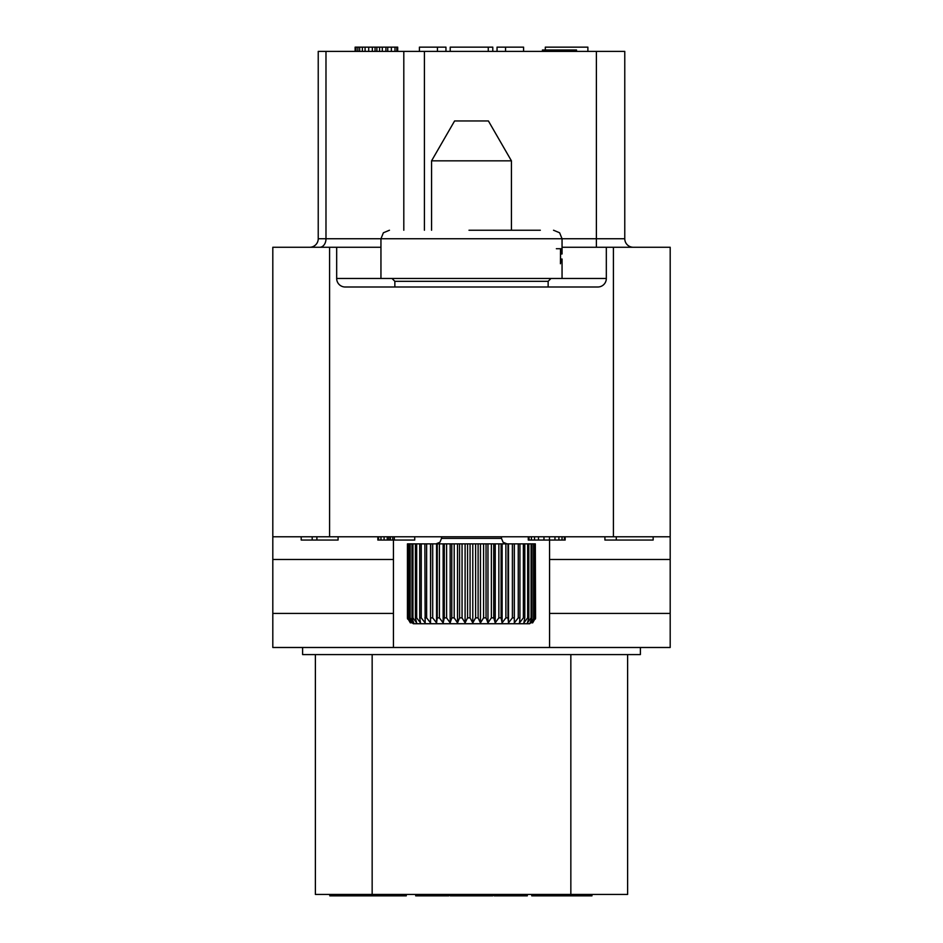 <?xml version="1.0" encoding="UTF-8"?>
<svg xmlns="http://www.w3.org/2000/svg" width="943" height="943" viewBox="0 0 943 943"><rect width="100%" height="100%" fill="white"/><g stroke="black" fill="none" stroke-linecap="round" stroke-linejoin="round"><path stroke-width="1.41" d="M571.894 894.435L571.894 895.85L531.758 895.85L531.758 894.435M627.614 654.583L627.614 894.435L315.386 894.435L315.386 654.583M562.052 247.266L670.19 247.266L670.19 647.487L640.391 647.487L640.391 654.583L302.609 654.583L302.609 647.487L393.443 647.487L393.443 540.044M640.391 647.487L549.557 647.487L549.557 540.044M670.19 613.421L549.557 613.421M670.19 536.779L272.81 536.779L272.81 647.487L302.609 647.487M272.81 536.779L272.81 247.266L336.675 247.266L336.675 278.48L606.325 278.48A8.511 8.511 0 0 1 597.815 287.002L345.185 287.002A8.511 8.511 0 0 1 336.675 278.48M380.948 247.266L336.675 247.266M606.325 247.266L606.325 278.48M549.557 647.487L393.443 647.487M272.81 613.421L393.443 613.421M272.81 559.494L393.443 559.494M670.19 559.494L549.557 559.494M540.327 230.233L468.989 230.233M556.37 248.716L560.519 248.716L560.437 263.769L560.908 259.702L562.052 259.019L562.052 278.48M560.437 253.891L561.168 253.891L560.779 248.716M561.168 253.891L562.052 253.985L562.052 238.744L380.948 238.744L383.4 232.768L389.471 230.233M560.555 259.019L560.555 253.985M560.437 259.019L561.168 259.019M560.437 253.985L561.356 253.985M338.089 536.779L338.089 540.044L301.194 540.044L301.194 536.779M316.895 536.779L316.895 540.044M312.18 536.779L312.18 540.044M394.315 536.779L394.315 540.044L377.837 540.044L377.837 536.779M414.731 536.779L414.731 540.044L394.315 540.044M378.614 536.779L378.614 540.044M380.972 536.779L380.972 540.044M384.107 536.779L384.107 540.044M387.255 536.779L387.255 540.044M388.822 536.779L388.822 540.044M390.39 536.779L390.39 540.044M392.748 536.779L392.748 540.044M528.269 536.779L528.269 540.044L529.058 540.044L529.058 536.779M531.404 536.779L531.404 540.044L529.058 540.044M534.551 536.779L534.551 540.044L531.404 540.044M538.477 536.779L538.477 540.044L534.551 540.044M543.97 536.779L543.97 540.044L538.477 540.044M549.463 536.779L549.463 540.044L543.97 540.044M554.967 536.779L554.967 540.044L549.463 540.044M558.893 536.779L558.893 540.044L554.967 540.044M562.028 536.779L562.028 540.044L558.893 540.044M564.385 536.779L564.385 540.044L562.028 540.044M565.163 536.779L565.163 540.044L564.385 540.044M604.911 536.779L604.911 540.044L616.262 540.044L616.262 536.779M653.157 536.779L653.157 540.044L616.262 540.044M633.295 247.266A8.511 8.511 0 0 1 624.773 238.744L624.773 51.405L596.389 51.405L596.389 238.744L624.773 238.744A8.511 8.511 0 0 0 633.295 247.266M596.389 51.405L318.227 51.405L318.227 238.744A8.511 8.511 0 0 1 309.705 247.266A8.511 8.511 0 0 0 318.227 238.744L380.948 238.744L380.948 278.48M576.527 51.405L576.527 49.991L542.461 49.991L542.461 51.405M523.589 51.405L523.589 47.15L505.566 47.15L505.566 51.405M497.044 51.405L497.044 47.15L505.566 47.15M445.956 51.405L445.956 47.15L437.434 47.15L437.434 51.405M419.411 51.405L419.411 47.15L437.434 47.15M545.302 49.991L545.302 47.15L587.878 47.15L587.878 51.405M488.262 51.405L488.262 47.15L492.788 47.15L492.788 51.405M450.212 51.405L450.212 47.15L488.262 47.15M359.648 51.405L359.648 47.15L397.698 47.15L397.698 51.405M362.371 51.405L362.371 47.15M357.845 51.405L357.845 47.15L359.648 47.15M356.03 51.405L356.03 47.15L357.845 47.15M355.122 51.405L355.122 47.15L356.03 47.15M396.791 51.405L396.791 47.15M394.987 51.405L394.987 47.15M391.357 51.405L391.357 47.15M387.738 51.405L387.738 47.15M385.923 51.405L385.923 47.15M382.304 51.405L382.304 47.15M379.581 51.405L379.581 47.15M376.87 51.405L376.87 47.15M375.055 51.405L375.055 47.15M372.332 51.405L372.332 47.15M368.713 51.405L368.713 47.15M365.082 51.405L365.082 47.15M591.968 894.435L591.968 895.85L571.894 895.85M400.245 894.435L400.245 895.85L329.802 895.85L329.802 894.435M358.104 894.435L358.104 895.85M361.11 894.435L361.11 895.85M370.799 894.435L370.799 895.85M375.161 894.435L375.161 895.85M378.167 894.435L378.167 895.85M406.268 894.435L406.268 895.85L400.245 895.85M334.011 894.435L334.011 895.85M337.028 894.435L337.028 895.85M346.718 894.435L346.718 895.85M351.079 894.435L351.079 895.85M354.085 894.435L354.085 895.85M415.698 894.435L415.698 895.85L440.275 895.85L440.275 894.435M448.797 894.435L448.797 895.85L440.275 895.85M494.203 894.435L494.203 895.85L502.725 895.85L502.725 894.435M527.302 894.435L527.302 895.85L502.725 895.85M330.533 894.435L330.533 895.85M332.407 894.435L332.407 895.85M450.212 894.435L450.212 895.85L488.262 895.85L488.262 894.435M492.788 894.435L492.788 895.85L488.262 895.85M535.318 543.875L535.553 617.865L535.459 618.891L529.683 623.724L413.317 623.724L407.541 618.891L407.447 617.865L407.447 543.875L535.318 543.875L535.318 617.865L535.058 543.875M407.965 543.875L407.965 617.865L410.488 622.875L407.447 617.865L410.335 622.875M407.506 617.865L407.506 543.875M409.486 543.875L409.486 617.865L411.608 622.875L408.331 617.865L408.331 543.875M411.973 543.875L411.973 617.865L413.682 622.875L410.158 617.865L410.158 543.875M415.415 543.875L415.415 617.865L416.665 622.875L412.951 617.865L412.951 543.875M419.729 543.875L419.729 617.865L420.507 622.875L416.676 617.865L416.676 543.875M424.869 543.875L425.152 622.875L421.25 617.865L421.25 543.875M430.739 543.875L430.538 622.875L426.625 617.865L426.625 543.875M430.538 622.875L430.538 543.875M437.246 543.875L437.246 617.865L436.562 622.875L432.707 617.865L432.707 543.875M436.562 622.875L436.562 543.875M444.306 543.875L444.306 617.865L443.139 622.875L439.403 617.865L439.403 543.875M443.139 622.875L443.139 543.875M451.791 543.875L451.791 617.865L450.165 622.875L446.605 617.865L446.605 543.875M450.165 622.875L450.165 543.875M459.583 543.875L459.583 617.865L457.52 622.875L454.196 617.865L454.196 543.875M457.52 622.875L457.52 543.875M467.563 543.875L467.563 617.865L465.099 622.875L462.058 617.865L462.058 543.875M465.099 622.875L465.099 543.875M475.602 543.875L475.602 617.865L472.785 622.875L470.074 617.865L470.074 543.875M472.785 622.875L472.785 543.875M483.582 543.875L483.582 617.865L480.447 622.875L478.113 617.865L478.113 543.875M480.447 622.875L480.447 543.875M491.374 543.875L491.374 617.865L487.967 622.875L486.046 617.865L486.046 543.875M487.967 622.875L487.967 543.875M498.847 543.875L498.847 617.865L495.228 622.875L493.743 617.865L493.743 543.875M495.228 622.875L495.228 543.875M535.058 617.865L531.864 622.875L534.127 617.865L530.107 622.875L531.958 617.865L531.086 617.865L527.432 622.875L528.834 617.865L527.667 617.865L523.872 622.875L524.803 617.865L523.365 617.865L519.487 622.875L519.935 617.865L518.249 617.865L514.336 622.875L514.3 617.865L512.391 617.865L508.513 622.875L507.982 617.865L505.884 617.865L502.112 622.875L501.098 617.865L501.098 543.875M502.112 622.875L502.112 543.875M505.884 617.865L505.884 543.875M507.982 617.865L507.982 543.875M508.513 622.875L508.513 543.875M512.391 617.865L512.391 543.875M514.3 617.865L514.3 543.875M514.336 622.875L514.336 543.875M518.249 617.865L518.249 543.875M519.935 617.865L519.935 543.875M523.365 617.865L523.365 543.875M524.803 617.865L524.803 543.875M527.667 617.865L527.667 543.875M528.834 617.865L528.834 543.875M531.086 617.865L531.086 543.875M531.958 617.865L531.958 543.875M533.561 617.865L533.561 543.875M534.127 617.865L534.127 543.875M535.553 617.865L532.665 622.875L535.318 617.865M432.707 623.724L529.683 623.724M431.576 230.233L431.576 160.829L511.424 160.829L511.424 230.233M511.424 160.829L488.403 120.952L454.597 120.952L431.576 160.829M570.845 894.435L570.845 654.583M372.155 894.435L372.155 654.583M613.421 247.266L613.421 536.779M329.579 536.779L329.579 247.266M394.858 287.002L394.858 281.32L548.142 281.32L550.971 278.48M596.389 247.266L596.389 238.744L562.052 238.744L559.6 232.768L553.529 230.233M319.807 247.266A8.511 6.188 90 0 0 325.983 238.744L325.983 51.405M424.421 51.405L424.421 230.233M403.804 51.405L403.804 230.233M409.486 617.865L410.158 617.865M411.973 617.865L412.951 617.865M415.415 617.865L416.676 617.865M419.729 617.865L421.25 617.865M424.869 617.865L426.625 617.865M430.739 617.865L432.707 617.865M437.246 617.865L439.403 617.865M444.306 617.865L446.605 617.865M451.791 617.865L454.196 617.865M459.583 617.865L462.058 617.865M467.563 617.865L470.074 617.865M475.602 617.865L478.113 617.865M483.582 617.865L486.046 617.865M491.374 617.865L493.743 617.865M498.847 617.865L501.098 617.865M436.02 543.875L439.933 542.237L441.513 538.394L501.487 538.394L503.067 542.237L506.98 543.875M548.142 287.002L548.142 281.32M394.858 281.32L392.029 278.48M501.487 538.394L501.487 536.779M441.513 538.394L441.513 536.779"/></g></svg>
